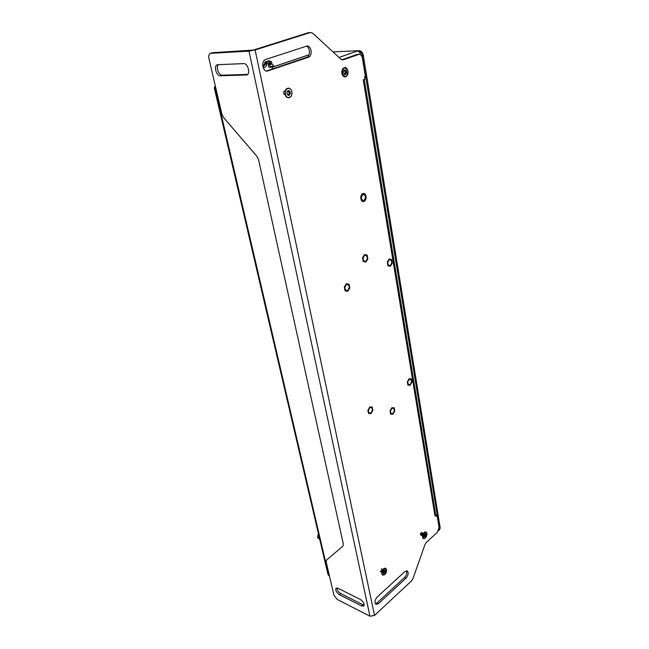 <?xml version="1.0" encoding="UTF-8"?>
<svg xmlns="http://www.w3.org/2000/svg" width="649" height="649" viewBox="0 0 649 649"><rect width="100%" height="100%" fill="white"/><g stroke="black" fill="none" stroke-linecap="round" stroke-linejoin="round"><path stroke-width="0.97" d="M328.792 575.679L327.85 574.008L214.284 87.875L214.714 86.65L328.792 575.679L329.465 576.012M215.476 86.633L214.714 86.65L215.427 86.406M360.357 54.63L360.276 54.127C359.814 52.188 358.865 51.149 357.429 51.02L358.013 50.995C360.163 51.182 361.582 52.739 362.28 55.66L439.478 528.732L438.497 530.704M333.026 51.936L359.051 50.63C361.201 50.817 362.621 52.374 363.31 55.295L362.28 55.66M439.049 530.42L440.225 528.051L363.31 55.295M269.562 60.852L264.849 61.906L264.995 63.123L266.212 63.359L266.869 65.403L266.666 63.44L268.873 62.71L269.692 63.878L269.538 64.819L272.012 63.991L273.716 65.719L273.781 66.385L270.649 67.439L270.584 66.774L273.716 65.719M262.821 66.36L264.995 63.123M272.45 68.948L272.247 66.904M271.947 63.959L271.542 61.825L269.83 62.393L270.641 63.561L272.012 63.991M270.649 67.439L268.629 66.936L268.37 64.365L268.873 62.71M263.494 68.421L266.869 65.403M262.975 67.058L266.212 63.359M264.849 61.906L266.666 63.44M265.449 62.004L268.848 60.876L271.542 61.825M269.538 64.819L270.584 66.774M269.359 64.559L268.37 64.365M268.978 63.748L269.692 63.878M435.657 514.706L436.274 514.941L436.517 516.458L437.166 515.882L439.049 527.41L437.28 532.44L426.409 542.313L424.917 544.681L412.999 578.47L411.482 580.904L374.522 615.447L369.938 616.193L337.35 599.514L333.927 595.174L326.179 561.904L326.488 560.128L343.005 546.052L343.362 544.162L258.57 159.695L256.858 156.214L223.597 117.591L221.885 114.127L208.946 58.597C208.434 55.806 208.937 54.062 210.471 53.348L248.997 51.141L255.114 49.965L310.676 32.458L312.842 33.302L340.839 59.156L343.378 59.789L359.116 54.313C360.795 54.427 361.891 55.709 362.41 58.167L365.403 76.485L364.535 76.817L364.925 79.186L363.229 79.827L435.017 516.052L435.649 514.625L364.243 79.438M436.274 514.941L435.017 516.052M265.749 59.448C260.955 60.706 262.383 71.593 267.25 71.106L308.397 57.266C312.859 56.065 311.561 45.462 307.001 46.006L265.749 59.448M406.152 578.024L378.529 603.611L376.039 604.341C374.4 602.491 374.773 600.049 377.166 597.031L404.935 571.526L407.158 570.86C408.789 572.645 408.456 575.03 406.152 578.024L404.684 577.35L377.053 602.88L375.406 603.748M385.547 568.24L383.51 568.8L381.701 573.416L382.732 575.103M288.318 88.15L287.385 88.296C285.446 89.302 284.66 91.266 285.033 94.178C285.601 96.458 286.736 97.658 288.424 97.78L288.529 97.78M425.971 531.961L424.154 532.431L422.491 537.137L423.399 538.508M344.716 67.658L344.051 67.788L341.828 71.244L341.885 73.426C342.404 75.609 343.426 76.744 344.944 76.833M362.929 194.635C360.86 197.036 360.925 199.016 363.124 200.582L363.935 200.419C365.995 198.01 365.922 196.03 363.724 194.473L362.929 194.635M389.311 259.86C387.339 262.204 387.331 264.135 389.278 265.652L390.244 265.449C392.207 263.096 392.207 261.166 390.252 259.657L389.311 259.86M409.211 379.511C407.483 381.644 407.369 383.381 408.886 384.735L410.038 384.459C411.758 382.326 411.864 380.582 410.355 379.235L409.211 379.511M346.525 284.627C344.424 287.028 344.408 289.032 346.477 290.622L347.621 290.395C349.722 287.986 349.738 285.982 347.661 284.4L346.525 284.627M369.922 407.734C368.088 409.908 367.959 411.701 369.532 413.121L370.887 412.813C372.713 410.63 372.834 408.838 371.26 407.434L369.922 407.734M364.689 255.422C362.621 257.831 362.621 259.827 364.706 261.409L365.72 261.198C367.788 258.781 367.78 256.785 365.687 255.219L364.689 255.422M391.972 408.481C390.219 410.606 390.09 412.35 391.582 413.713L392.848 413.413C394.592 411.279 394.722 409.535 393.221 408.18L391.972 408.481M436.379 515.574L437.166 515.882M359.116 54.313L356.755 54.524L341.853 59.789M310.676 32.458L308.356 32.693L253.37 50.062L212.823 52.683L210.471 53.348M361.68 605.955L339.492 594.735C336.409 592.464 335.265 590.29 336.068 588.197L338.007 588.278L360.252 599.4C363.424 601.688 364.6 603.903 363.797 606.044L361.68 605.955L362.969 604.779L340.782 593.6C338.437 592.083 337.164 590.201 336.969 587.953M217.829 64.697L217.301 64.786C213.416 65.727 216.36 76.209 220.384 75.803L246.742 74.943C250.83 73.929 247.869 63.131 243.61 63.61L217.829 64.697M406.323 570.763C407.158 572.905 406.607 575.103 404.684 577.35M306.125 46.201C310.214 47.02 310.636 56.301 306.653 57.347L266.374 71.009M247.585 74.424L222.274 75.179C218.786 75.56 215.614 66.985 218.397 64.673M364.186 605.144L362.969 604.779M389.165 259L391.655 259.559L392.256 263.21L390.382 266.309L387.891 265.766L387.275 262.099L389.165 259M409.089 378.756L411.369 378.927L411.896 382.156L410.16 385.214L407.88 385.06L407.337 381.823L409.089 378.756M346.355 283.735L349.097 284.246L349.811 288.01L347.791 291.279L345.049 290.793L344.327 287.012L346.355 283.735M369.776 406.955L372.266 407.053L372.899 410.363L371.033 413.591L368.535 413.518L367.902 410.192L369.776 406.955M364.535 254.53L367.18 255.13L367.845 258.902L365.882 262.082L363.229 261.506L362.548 257.726L364.535 254.53M391.834 407.718L394.194 407.807L394.762 411.028L392.986 414.167L390.617 414.094L390.041 410.874L391.834 407.718M384.662 570.447L383.348 572.775M383.105 572.613L383.34 571.315M383.145 572.905L383.867 573.513L385.157 572.077L385.482 570.682L384.679 569.96M383.389 572.791L384.695 570.463M384.297 571.655L385.1 571.996M383.981 572.248L384.76 572.637M384.573 569.984L383.608 570.812M385.076 570L384.038 570.301C382.991 571.623 382.837 572.694 383.583 573.513L384.622 573.213C385.668 571.883 385.822 570.812 385.076 570C385.79 570.82 385.636 571.891 384.597 573.205L383.567 573.505M288.205 91.176L288.886 92.036L288.902 94.657M286.882 93.342L287.247 91.355M286.963 93.789L288.237 95.354L289.843 94.243L290.241 92.361L288.894 90.584L287.661 91.152M287.758 94.713L288.886 94.649M288.943 94.657L289.332 92.369L288.919 91.996M288.829 94.154L289.77 94.113M289.056 92.888L289.989 92.912M288.886 92.036L289.779 91.988L288.886 91.996L288.261 91.128M288.537 90.487C290.663 91.769 290.841 93.391 289.056 95.362L289.089 95.362C290.874 93.375 290.695 91.752 288.554 90.487L288.132 90.568C286.339 92.556 286.517 94.178 288.659 95.444M425.127 534.07L423.894 536.252M423.748 536.05L423.975 534.857M423.797 536.382L424.446 536.999L425.614 535.668L425.931 534.322L425.2 533.583M423.927 536.269L425.16 534.086M424.762 535.287L425.566 535.587M424.941 534.37L425.736 534.711M424.47 535.847L425.249 536.188M425.127 533.6L424.235 534.362M425.517 533.616L424.633 533.884C423.635 535.182 423.505 536.22 424.235 537.007L425.127 536.739C426.117 535.433 426.247 534.395 425.517 533.616L425.095 536.723L424.219 536.999M344.643 70.595L345.252 71.398L345.252 73.864M343.556 72.526L343.905 70.7M343.637 73.013L344.749 74.505L345.163 73.881L345.925 74.067L346.566 71.698L345.382 69.987L344.059 70.465M344.311 73.889L345.292 73.864L345.268 71.366L346.168 71.341M345.171 73.418L346.112 73.361M345.39 72.217L346.323 72.226M345.252 71.398L344.7 70.571M345.033 69.881C346.947 71.098 347.093 72.647 345.471 74.538L345.503 74.538C347.134 72.631 346.98 71.082 345.049 69.881L344.716 69.946C343.086 71.844 343.232 73.394 345.163 74.603M318.375 533.446L317.483 537.494L319.795 539.53L318.837 538.11L318.935 535.847M309.005 54.832L272.272 67.228M358.013 50.995L359.051 50.63M439.478 528.732L440.225 528.051M360.276 54.127L359.635 54.354M339.013 57.469L357.429 51.02M269.116 66.774L268.629 66.936M268.848 60.876L268.248 60.779M270.049 60.949L265.887 62.328M255.114 49.965L374.522 615.447M358.499 54.443L356.755 54.524M342.047 59.846L343.378 59.789M310.108 32.564L308.356 32.693M369.938 616.193L248.997 51.141M212.823 52.683L210.909 53.275M222.274 75.179L220.384 75.803M246.101 75.057L247.326 74.643M340.782 593.6L339.492 594.735M377.053 602.88L378.529 603.611M266.398 71.001L268.134 70.944M308.397 57.266L306.653 57.347M364.097 201.36C360.747 203.267 359.327 195.195 362.759 193.686C366.125 191.828 367.504 199.851 364.097 201.36M383.535 572.889L384.159 573.172M384.5 570.731L385.279 571.088M386.585 569.733C385.79 574.608 384.281 575.963 382.066 573.797C382.869 568.889 384.378 567.534 386.585 569.733L386.617 569.927M384.573 574.754L382.788 575.128L381.92 573.821C382.042 570.276 383.299 568.435 385.693 568.305L386.577 569.635M381.799 573.765L382.788 575.128C385.173 575.095 386.447 573.27 386.609 569.676L385.571 568.256C383.17 568.378 381.912 570.22 381.799 573.765M382.156 574.641L381.709 573.391L383.737 568.638L384.922 568.151M385.628 568.281L383.527 568.792M382.667 570.179L381.872 571.647M381.555 571.874L380.355 571.331M381.507 568.775C382.529 569.23 382.383 570.179 381.085 571.639M381.052 571.655L380.298 571.712M381.547 568.727L381.709 569.514M381.239 570.779L380.322 571.526M287.896 95.103L288.448 95.095M288.286 91.111L289.17 91.103M291.79 91.801C293.097 97.537 286.444 100.027 285.414 94.146C284.092 88.345 290.801 85.928 291.79 91.801C292.115 95.289 291.044 97.277 288.594 97.78C286.915 97.642 285.795 96.433 285.227 94.178C284.887 90.682 285.941 88.67 288.391 88.142C290.095 88.28 291.231 89.489 291.79 91.769M285.081 94.178C285.649 96.441 286.777 97.642 288.456 97.78L288.594 97.78C291.052 97.318 292.131 95.314 291.831 91.777C291.239 89.473 290.095 88.256 288.391 88.142L288.245 88.15C285.795 88.678 284.741 90.69 285.081 94.178M286.899 97.261L285.049 94.17C284.684 91.769 285.236 89.943 286.712 88.694M287.118 93.261L286.988 93.829M285.26 95.103L283.297 93.48M283.313 92.109L284.879 90.909M424.186 536.48L424.697 536.691M426.945 533.454C426.166 538.143 424.779 539.392 422.799 537.177C423.586 532.464 424.973 531.223 426.945 533.454M425.079 538.216L423.546 538.573L422.661 537.202C422.767 533.9 423.894 532.164 426.036 531.985L426.928 533.332M422.953 538.167L422.499 537.129L424.332 532.294L425.914 531.937C423.773 532.115 422.645 533.851 422.531 537.153L423.481 538.54M422.458 536.893L423.546 538.573C425.671 538.483 426.807 536.764 426.969 533.405L425.914 531.937M424.138 532.44L425.338 531.864M423.156 533.738C421.899 536.155 421.225 536.123 421.128 533.64C422.702 532.139 422.945 532.642 421.858 535.157M421.736 535.255C420.292 535.328 420.122 534.419 421.225 532.537M344.457 74.286L344.927 74.27M344.789 70.506L345.617 70.481M347.961 71.195C347.02 77.45 345.114 78.148 342.242 73.296C343.199 67.017 345.106 66.32 347.961 71.195M347.929 73.605C347.458 75.6 346.517 76.671 345.114 76.825C343.572 76.712 342.558 75.544 342.072 73.329C341.804 70.06 342.745 68.169 344.887 67.65C346.306 67.731 347.296 68.753 347.856 70.717M344.814 67.658L344.741 67.658C342.599 68.177 341.666 70.068 341.926 73.329C342.421 75.552 343.435 76.712 344.968 76.833L345.041 76.825M343.735 76.468L341.885 73.329L341.845 71.252L343.524 68.096M319.746 539.319L319.016 538.078L319.024 536.244M272.272 67.171L309.029 54.767M384.265 570.26L384.825 570.52M382.667 575.071L381.685 573.132M287.288 91.29L287.905 91.29M288.456 97.78C286.777 97.666 285.641 96.458 285.049 94.17C284.733 90.641 285.795 88.637 288.245 88.15M424.779 533.932L425.346 534.159M343.929 70.652L344.497 70.636M341.796 71.536L341.845 71.252C342.274 69.021 343.24 67.829 344.741 67.658L344.887 67.65C345.706 66.993 346.744 68.169 347.994 71.179C348.221 74.489 347.256 76.371 345.114 76.825L344.968 76.833C343.459 76.752 342.445 75.617 341.901 73.418L341.836 73.142"/></g></svg>
